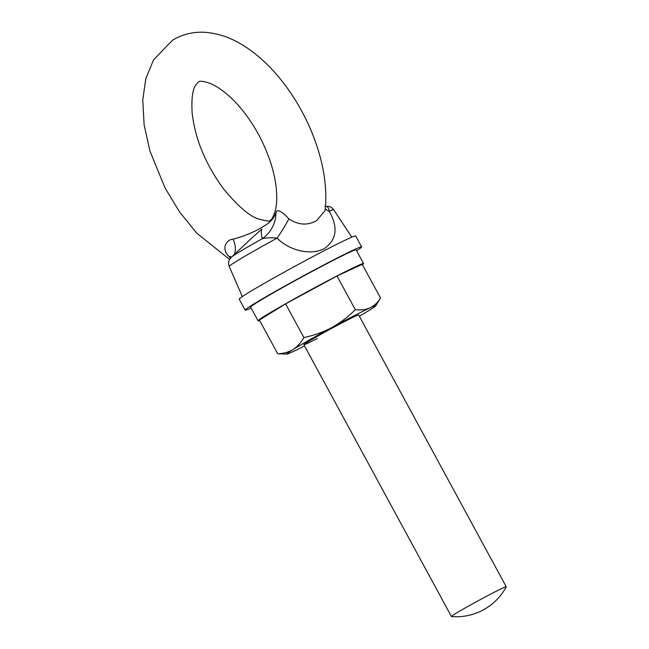 <?xml version="1.0" encoding="UTF-8"?>
<svg xmlns="http://www.w3.org/2000/svg" width="649" height="649" viewBox="0 0 649 649"><rect width="100%" height="100%" fill="white"/><g stroke="black" fill="none" stroke-linecap="round" stroke-linejoin="round"><path stroke-width="0.97" d="M324.776 206.504C327.453 206.049 328.921 207.639 329.205 211.274C338.34 227.361 336.726 239.806 324.346 248.616C310.311 255.901 289.04 250.319 277.058 238.151C270.949 237.51 265.993 237.712 262.188 238.759A31.176 30.349 121.3 0 0 276.012 212.588C277.009 208.759 281.285 210.828 288.837 218.786C298.151 225.13 307.439 225.738 316.72 220.595L325.117 210.446M325.311 208.645A31.176 14.878 158.3 0 0 329.205 211.274A59.424 2.077 151.5 0 1 333.683 209.749C330.576 205.96 327.704 206.301 328.134 206.285L324.808 206.496M288.837 218.786A31.176 4.308 -55.2 0 1 277.058 238.151A59.424 2.077 151.5 0 0 229.227 266.463L242.32 296.577M230.452 258.18L228.562 256.063C221.22 248.681 226.225 239.53 233.08 239.148C245.103 235.968 255.657 231.442 264.743 225.576C270.284 222.396 274.04 218.064 276.012 212.588M231.409 257.174A31.176 12.939 -35 0 0 228.562 256.063M229.227 266.463C227.742 261.79 229.592 259.568 229.348 259.916L231.328 257.247A53.656 1.874 -28.5 0 1 262.188 238.759L261.182 232.374L261.774 229.138L251.301 238.508M234.184 254.57A31.176 16.436 44.3 0 0 233.08 239.148M492.794 593.008A31.176 1.087 151.5 0 0 465.041 608.056A31.176 1.087 151.5 0 0 451.436 616.518A31.176 1.087 151.5 0 0 451.501 616.55A56.641 56.641 0 0 0 506.228 586.834A31.176 1.087 151.5 0 0 506.244 586.761A31.176 1.087 151.5 0 0 492.794 593.008M362.442 264.703A60.024 2.093 151.5 0 0 363.57 263.559L356.139 249.865A60.024 2.093 151.5 0 0 330.26 261.888A60.024 2.093 151.5 0 0 276.823 290.849A60.024 2.093 151.5 0 0 250.644 307.139L258.075 320.833A60.024 2.093 151.5 0 0 259.657 320.517M363.57 263.559A60.024 2.093 151.5 0 0 337.691 275.582A60.024 2.093 151.5 0 0 284.262 304.535A60.024 2.093 151.5 0 0 258.075 320.833M356.601 250.725A66.255 2.312 151.5 0 0 361.615 246.888L355.668 235.936A66.255 2.312 151.5 0 0 327.104 249.208A66.255 2.312 151.5 0 0 268.118 281.171A66.255 2.312 151.5 0 0 239.213 299.165L245.16 310.117A66.255 2.312 151.5 0 0 251.106 308.007M361.615 246.888A66.255 2.312 151.5 0 0 333.051 260.16A66.255 2.312 151.5 0 0 274.065 292.131A66.255 2.312 151.5 0 0 245.16 310.117M304.535 345.949A50.671 1.769 -28.5 0 1 292.464 351.872A50.671 1.769 -28.5 0 1 286.874 354.078A50.671 1.769 -28.5 0 1 292.942 349.6C288.391 352.261 283.305 353.64 277.691 353.729L259.405 320.046L285.592 303.854L337.009 276.003L362.247 264.346L380.533 298.021C377.799 302.475 374.311 305.736 370.076 307.829A50.671 1.769 -28.5 0 1 375.763 305.809A50.671 1.769 -28.5 0 1 369.597 310.1A50.671 1.769 -28.5 0 1 359.335 316.193M375.763 305.809L380.533 298.021M277.691 353.729L286.874 354.078M337.009 276.003L355.303 309.678C348.286 316.769 340.433 322.74 331.744 327.583A50.671 1.769 -28.5 0 1 370.076 307.829C365.712 309.703 360.787 310.327 355.303 309.678M506.244 586.761L358.67 314.968A31.176 1.087 151.5 0 0 345.227 321.214A31.176 1.087 151.5 0 0 317.466 336.263A31.176 1.087 151.5 0 0 303.87 344.724A31.176 1.087 151.5 0 0 317.312 338.478M303.878 337.529C313.629 335.533 322.926 332.223 331.744 327.583A50.671 1.769 151.5 0 0 292.942 349.6C297.323 346.761 300.966 342.737 303.878 337.529L285.592 303.854M198.286 82.017L198.545 81.871C199.665 80.744 203.372 81.19 209.643 83.21C214.681 85.124 220.457 88.791 226.972 94.194C239.749 105.13 250.985 119.911 260.679 138.537C269.7 156.644 274.941 173.778 276.401 189.938C277.042 198.334 276.701 205.149 275.379 210.39C272.288 220.741 270.406 219.735 270.219 220.311L269.96 220.457C270.901 221.715 267.096 221.228 258.545 218.997C249.678 216.295 238.094 206.366 223.783 189.208C205.482 164.278 194.919 138.691 192.104 112.423C191.406 99.102 192.526 90.122 195.446 85.498L198.286 82.017M229.584 259.454L196.655 233.064L179.627 212.02L165.089 188.064L149.984 151.16L144.127 124.924L142.756 99.914L145.814 78.699L153.497 59.927L172.456 40.254L176.041 38.226C185.687 33.391 195.941 31.468 206.788 32.45C220.246 33.821 233.234 38.672 245.752 47.012C254.992 53.088 263.778 60.6 272.126 69.565C284.286 82.666 294.784 97.699 303.618 114.654C309.971 126.912 315.049 139.438 318.837 152.231C324.906 172.739 327.015 192.047 325.157 210.146M333.683 209.749L351.807 237.136M251.366 238.451L231.328 257.247M451.436 616.518L303.87 344.724"/></g></svg>
